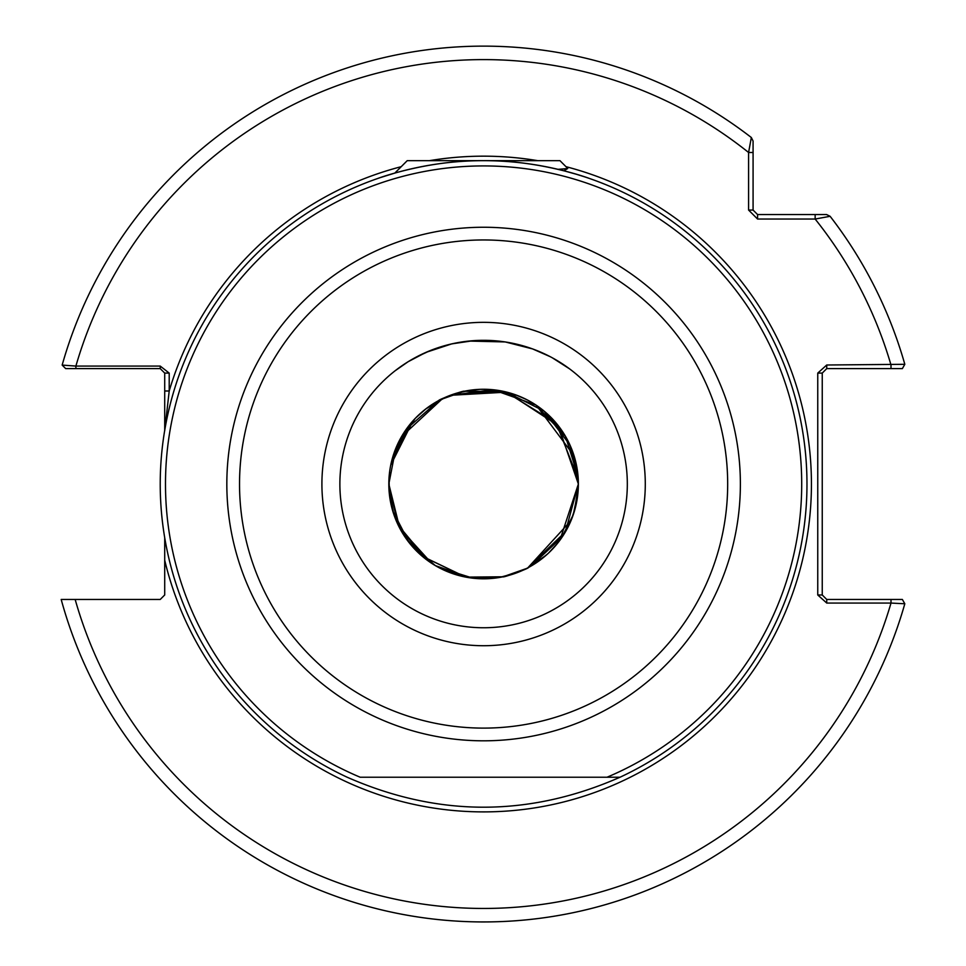 <?xml version="1.0" encoding="UTF-8"?>
<svg xmlns="http://www.w3.org/2000/svg" width="966" height="966" viewBox="0 0 966 966"><rect width="100%" height="100%" fill="white"/><g stroke="black" fill="none" stroke-linecap="round" stroke-linejoin="round"><path stroke-width="1.45" d="M378.479 178.215L382.693 176.802L378.479 178.215M559.954 160.658L567.73 168.434L559.954 160.658L407.241 160.658L394.816 173.083L380.302 177.599M576.714 174.351L584.732 176.875M588.234 178.058L589.163 178.372M378.406 178.251L377.935 178.408C376.8 178.746 426.779 160.03 483.568 160.658C540.586 160.042 590.383 178.758 589.272 178.408L588.487 178.142M567.73 168.434L563.842 170.765L576.461 174.278M428.469 406.952L438.854 400.492C437.707 399.803 464.586 390.01 464.175 391.278L440.556 399.61M545.331 555.933L528.342 567.573C529.489 568.262 502.61 578.054 503.02 576.787L510.905 574.782M339.875 484.026A143.729 143.729 0 0 0 483.604 627.755A143.729 143.729 0 0 0 627.32 484.026A143.729 143.729 0 0 0 483.604 340.31A143.729 143.729 0 0 0 339.875 484.026A143.729 143.729 0 0 1 483.604 340.31A143.729 143.729 0 0 1 627.32 484.026M415.151 418.483L395.734 448.538L388.827 484.026A94.765 94.765 0 0 1 483.604 389.262A94.765 94.765 0 0 1 578.368 484.026L558.312 425.74L506.739 392.136L450.313 395.299M578.236 478.967L556.138 423.048L505.653 391.87M499.76 390.65L450.373 395.287M442.452 398.668L401.53 436.644M573.321 453.525L568.563 442.054M544.063 411.057L535.442 404.706M487.504 389.346L480.102 389.334M473.292 389.829L466.095 390.892M506.945 392.184L464.175 391.266L456.242 393.295M453.706 394.104L451.17 394.985M428.989 406.577L446.594 396.785L431.065 405.165M578.151 477.554L570.435 446.075M545.247 412.047L536.19 405.201M526.82 399.695L515.735 394.877M512.692 393.838L508.394 392.57M487.407 389.346L479.788 389.346M471.903 389.986L456.338 393.271M453.658 394.116L450.035 395.408M393.609 454.31L413.098 420.705L390.747 465.105M389.648 471.613L388.827 484.026L397.823 524.333L422.106 556.138L465.781 577.113L503.02 576.787L510.748 574.83M574.42 456.942L571.848 449.48M563.516 433.094L558.602 426.115M527.315 399.948L520.964 396.941M515.747 394.889L507.995 392.462M389.648 471.625L388.827 484.026L397.823 524.321L422.359 556.356L465.829 577.125L503.02 576.787L526.651 568.455M434.145 403.196L438.854 400.492L406.288 429.218L391.073 463.559M389.032 477.953L389.431 494.64M575.579 461.241L573.128 452.957M572.657 451.629L571.558 448.755M564.772 435.123L559.471 427.238M556.162 423.072L552.009 418.447M517.112 395.384L487.987 389.37M480.476 389.322L468.872 390.421M426.272 408.57L415.332 418.302M395.939 448.043L391.677 460.999M389.467 473.038L388.839 482.976M578.079 476.673L565.484 436.342L536.045 405.104M413.412 420.355L399.501 440.351M578.368 483.881L577.922 474.886M577.716 472.99L576.388 464.743M572.91 452.33L570.882 447.125M564.639 434.893L548.145 414.643M479.885 389.334L475.212 389.636M473.437 389.817L469.597 390.3M438.178 400.854L436.342 401.892M413.17 420.621L410.538 423.688M410.381 423.869L403.124 433.975M395.118 450.108L391.858 460.275M528.016 567.742L565.448 531.795L578.368 484.026L575.362 460.371M574.045 455.747L536.263 405.237M535.78 404.923L493.01 389.733L450.156 395.36M444.686 397.63L425.559 409.113M577.282 498.311L578.368 484.026L569.952 444.976L544.087 411.081L506.16 391.991L465.407 391.025M559.882 540.26L578.368 484.026L571.087 447.608M389.636 471.722L388.827 484.026L399.779 528.233L431.778 563.371M558.408 542.216L570 522.98M573.599 513.731L576.364 503.443M389.455 494.882L392.558 510.338M392.727 510.905L409.355 542.916L435.304 565.569L469.669 577.765L503.02 576.787L473.147 578.223L438.395 567.332M528.656 567.404L546.176 555.209M547.13 554.351L548.495 553.095M548.676 552.926L553.047 548.519M555.909 545.283L559.362 540.96M527.834 567.839L571.063 520.517M576.448 503.032L578.368 484.026A94.765 94.765 0 0 1 483.604 578.803A94.765 94.765 0 0 1 388.827 484.026L389.358 493.952M472.108 578.103L488.711 578.658M490.909 578.513L499.41 577.475M499.543 577.451L517.039 572.705M526.156 568.708L528.571 567.453M531.916 565.557L544.921 556.283M549.461 552.178L555.305 545.995M573.128 515.095L574.698 510.133M576.533 502.574L578.344 486.284M388.972 489.134L393.742 514.129M393.778 514.226L397.304 523.198M418.797 553.18L420.862 555.064M421.478 555.595L424.255 557.913M424.569 558.167L428.324 561.005M430.691 562.659L432.973 564.144M438.95 567.622L468.691 577.62M480.513 578.755L489.786 578.598M491.742 578.453L495.558 578.042M548.616 552.987L557.841 542.94M564.023 534.162L566.016 530.817M576.907 500.593L577.813 494.278M388.839 484.775L389.056 490.523M392.136 508.84L392.921 511.569M393.319 512.837L396.338 521M402.46 532.99L404.657 536.456M404.706 536.541L419.172 553.53M477.18 578.586L481.418 578.779M530.865 566.173L562.236 536.915M562.767 536.13L568.093 526.965M572.44 517.027L574.806 509.782M388.827 484.026L398.221 525.154L427.721 560.57M451.496 573.2L458.379 575.386M475.284 578.429L481.165 578.767M524.912 569.312L528.921 567.259M422.963 556.863L431.56 563.226M537.265 562.14L543.351 557.587M561.222 538.4L573.224 514.818M573.261 514.733L578.103 491.042M567.151 528.764L571.135 520.336M571.208 520.167L575.7 506.341M537.144 562.224L547.625 553.904M574.42 511.099L578.356 485.391M164.715 537.736L164.715 594.971L160.223 599.463L75.167 599.463A424.436 424.436 0 0 0 891.002 603.062L826.739 603.062L817.755 594.971L817.755 373.093L826.739 365.003L904.816 364.303A437.9 437.9 0 0 0 830.12 216.299L815.147 219.041L757.573 219.041L757.573 214.549L826.57 214.549L830.12 216.299A437.9 437.9 0 0 1 904.816 364.303L902.365 368.601L826.739 368.601L826.739 365.003M806.972 484.026A323.381 323.381 0 0 1 620.015 777.232L607.022 777.232L620.015 777.232C529.066 817.188 438.129 817.188 347.18 777.232A323.381 323.381 0 0 1 483.604 160.658A323.381 323.381 0 0 1 806.972 484.026M607.022 777.232L360.173 777.232A318.116 318.116 0 0 1 483.604 165.923A318.116 318.116 0 0 1 607.022 777.232M395.166 370.739L408.123 361.719L425.958 352.373L451.774 343.872L473.582 340.66L483.604 340.31L505.218 341.94L468.836 341.07L451.388 343.968M451.774 343.872L468.836 341.07M403.293 364.834L405.213 363.566M412.494 359.135L408.582 361.441M430.498 350.477L415.996 357.203M539.076 351.443L532.701 348.955M522.208 345.587L516.073 344.029M507.718 342.35L506.993 342.23M559.797 362.165L553.977 358.712M552.492 357.903L555.16 359.388M552.274 357.782L569.578 368.867M505.218 341.94L532.616 348.931L550.294 356.72M564.856 365.486L569.529 368.831M411.878 359.485L410.84 360.089M586.978 177.623L586.048 177.309M584.539 176.814L581.146 175.715M757.573 219.041L748.59 210.057L748.59 152.483L751.331 137.51L753.082 141.06L753.082 210.057L757.573 214.549M164.715 373.093L160.223 368.601L75.891 368.601L75.891 366.078L62.162 365.088A437.9 437.9 0 0 1 751.331 137.51L753.082 141.06L753.082 152.483L748.59 152.483A424.436 424.436 0 0 0 75.891 366.078L160.223 366.078L169.207 373.093L169.207 391.001L164.715 430.703L164.715 373.093L169.207 373.093M753.082 166.683L753.082 175.257M75.167 599.463L61.184 599.463A437.9 437.9 0 0 0 904.816 603.762A437.9 437.9 0 0 1 62.162 602.977M904.816 603.762L891.002 603.062L891.002 599.463L902.365 599.463L904.816 603.762M817.755 373.093L822.247 373.093L822.247 594.971L826.739 599.463L891.002 599.463M75.891 368.601L65.676 368.601L62.162 365.088A437.9 437.9 0 0 1 751.331 137.51M891.002 368.601L891.002 365.003A424.436 424.436 0 0 0 815.147 219.041L815.147 214.549M748.59 210.057L753.082 210.057M164.715 391.001L169.207 391.001A327.872 327.872 0 0 1 401.216 166.683M160.223 368.601L160.223 366.078M826.739 603.062L826.739 599.463M817.755 594.971L822.247 594.971M826.739 368.601L822.247 373.093M563.842 170.765L567.694 168.543L558.058 169.34M645.288 484.026A161.684 161.684 0 0 1 483.604 645.723A161.684 161.684 0 0 1 321.907 484.026A161.684 161.684 0 0 1 483.604 322.342A161.684 161.684 0 0 1 645.288 484.026M239.532 484.026A244.072 244.072 0 0 0 483.604 728.11A244.072 244.072 0 0 0 727.676 484.026A244.072 244.072 0 0 0 483.604 239.954A244.072 244.072 0 0 0 239.532 484.026M740.379 484.026A256.775 256.775 0 0 1 483.604 740.813A256.775 256.775 0 0 1 226.829 484.026A256.775 256.775 0 0 1 483.604 227.251A256.775 256.775 0 0 1 740.379 484.026M565.979 166.683A327.872 327.872 0 0 1 521.978 809.641A327.872 327.872 0 0 1 164.715 560.256M347.18 777.232A323.381 323.381 0 0 1 160.223 484.026M429.52 160.658A327.872 327.872 0 0 1 537.688 160.658"/></g></svg>
